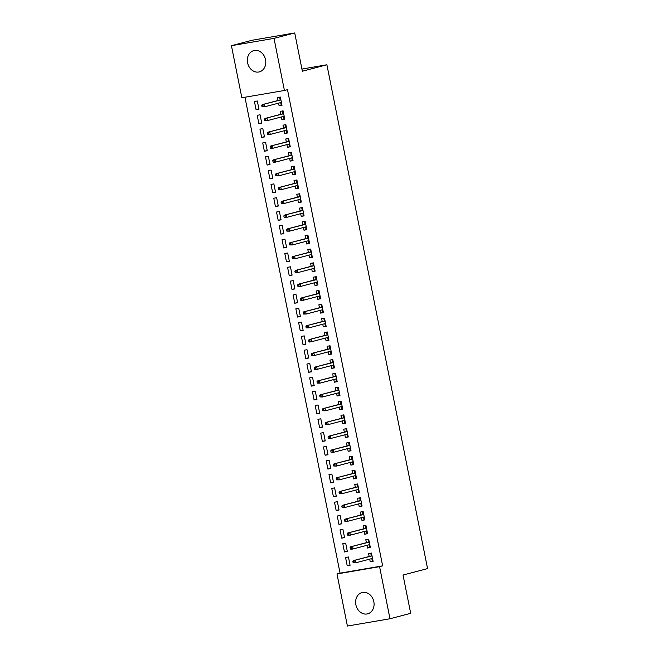 <?xml version="1.0" encoding="UTF-8"?>
<svg xmlns="http://www.w3.org/2000/svg" width="659" height="659" viewBox="0 0 659 659"><rect width="100%" height="100%" fill="white"/><g stroke="black" fill="none" stroke-linecap="round" stroke-linejoin="round"><path stroke-width="0.99" d="M265.536 59.705A10.997 9.094 75.3 0 1 259.358 71.88A10.997 9.094 75.3 0 1 247.586 62.786A10.997 9.094 75.3 0 1 253.764 50.603A10.997 9.094 75.3 0 1 265.536 59.705M373.826 601.651A10.997 9.094 75.3 0 1 367.648 613.834A10.997 9.094 75.3 0 1 355.876 604.731A10.997 9.094 75.3 0 1 362.055 592.556A10.997 9.094 75.3 0 1 373.826 601.651M244.959 97.252L340.052 573.149L336.988 573.956L379.576 566.658L389.98 618.752L347.4 626.05L336.988 573.956M241.837 97.779L231.433 45.685L274.012 38.387L284.424 90.481L241.837 97.779M274.012 38.387L294.713 32.95L252.133 40.248L231.433 45.685M294.713 32.95L302.366 71.23L326.897 64.78L301.937 69.063M326.897 64.78L427.567 568.593L403.036 575.035L410.689 613.315L389.98 618.752M258.855 123.595L261.73 123.101L260.074 114.814L257.199 115.309L258.855 123.595L261.681 122.854M284.704 118.908L281.879 119.65L284.754 119.155L283.098 110.869L280.215 111.363L280.808 114.295M281.879 119.65L281.335 116.964M264.374 151.232L267.257 150.738L265.602 142.451L262.719 142.945L264.374 151.232L267.208 150.491M290.224 146.545L287.398 147.287L290.273 146.792L288.617 138.505L285.742 139L286.327 141.932M287.398 147.287L286.863 144.601M269.902 178.869L272.777 178.375L271.121 170.088L268.246 170.582L269.902 178.869L272.727 178.128M295.751 174.182L292.917 174.923L295.8 174.429L294.136 166.142L291.262 166.628L291.846 169.569M292.917 174.923L292.382 172.238M275.421 206.506L278.296 206.012L276.64 197.725L273.765 198.219L275.421 206.506L278.246 205.765M301.27 201.819L298.445 202.56L301.32 202.066L299.664 193.779L296.789 194.265L297.374 197.206M298.445 202.56L297.901 199.875M280.94 234.143L283.823 233.648L282.167 225.362L279.284 225.856L280.94 234.143L283.774 233.401M306.789 229.456L303.964 230.197L306.839 229.703L305.183 221.408L302.308 221.902L302.893 224.843M303.964 230.197L303.428 227.512M286.467 261.78L289.342 261.285L287.686 252.998L284.812 253.484L286.467 261.78L289.293 261.038M312.317 257.092L309.483 257.834L312.366 257.339L310.71 249.044L307.827 249.539L308.42 252.479M309.483 257.834L308.947 255.148M291.986 289.416L294.87 288.922L293.206 280.627L290.331 281.121L291.986 289.416L294.82 288.675M317.836 284.729L315.01 285.471L317.885 284.976L316.229 276.681L313.354 277.175L313.939 280.116M315.01 285.471L314.475 282.777M297.514 317.053L300.389 316.559L298.733 308.264L295.858 308.758L297.514 317.053L300.339 316.312M323.355 312.358L320.529 313.107L323.404 312.613L321.749 304.318L318.874 304.812L319.458 307.753M320.529 313.107L319.994 310.414M303.033 344.69L305.908 344.196L304.252 335.901L301.377 336.395L303.033 344.69L305.858 343.949M328.882 339.995L326.057 340.744L328.932 340.25L327.276 331.955L324.393 332.449L324.986 335.39M326.057 340.744L325.513 338.051M308.552 372.327L311.435 371.833L309.779 363.537L306.896 364.032L308.552 372.327L311.386 371.577M334.401 367.631L331.576 368.373L334.451 367.887L332.795 359.592L329.92 360.086L330.505 363.027M331.576 368.373L331.04 365.687M314.079 399.964L316.954 399.469L315.299 391.174L312.424 391.668L314.079 399.964L316.905 399.214M339.929 395.268L337.095 396.01L339.978 395.524L338.322 387.228L335.439 387.723L336.024 390.655M337.095 396.01L336.56 393.324M319.599 427.6L322.473 427.106L320.818 418.811L317.943 419.305L319.599 427.6L322.424 426.851M345.448 422.905L342.622 423.646L345.497 423.152L343.841 414.865L340.967 415.359L341.551 418.292M342.622 423.646L342.087 420.961M325.126 455.229L328.001 454.743L326.345 446.448L323.462 446.942L325.126 455.229L327.951 454.488M350.967 450.542L348.141 451.283L351.016 450.789L349.361 442.502L346.486 442.996L347.071 445.929M348.141 451.283L347.606 448.598M330.645 482.866L333.52 482.372L331.864 474.085L328.989 474.579L330.645 482.866L333.47 482.124M356.494 478.179L353.661 478.92L356.544 478.426L354.888 470.139L352.005 470.633L352.598 473.566M353.661 478.92L353.125 476.235M336.164 510.503L339.047 510.008L337.392 501.721L334.508 502.216L336.164 510.503L338.998 509.761M362.013 505.815L359.188 506.557L362.063 506.063L360.407 497.776L357.532 498.27L358.117 501.202M359.188 506.557L358.653 503.871M341.692 538.139L344.566 537.645L342.911 529.358L340.036 529.852L341.692 538.139L344.517 537.398M367.541 533.452L364.707 534.194L367.59 533.699L365.926 525.412L363.051 525.907L363.636 528.839M364.707 534.194L364.172 531.508M347.211 565.776L350.086 565.282L348.43 556.995L345.555 557.489L347.211 565.776L350.036 565.035M373.06 561.089L370.234 561.83L373.109 561.336L371.454 553.049L368.579 553.544L369.164 556.476M370.234 561.83L369.691 559.145M340.052 573.149L382.64 565.85L287.489 89.673L284.424 90.481M370.3 547.267L367.467 548.016L370.35 547.522L368.694 539.227L365.811 539.721L366.404 542.662M367.467 548.016L366.931 545.322M344.451 551.962L347.326 551.468L345.67 543.173L342.795 543.667L344.451 551.962L347.277 551.221M364.773 519.63L361.948 520.379L364.822 519.885L363.167 511.59L360.292 512.084L360.877 515.025M361.948 520.379L361.412 517.686M338.924 524.325L341.807 523.831L340.151 515.536L337.268 516.03L338.924 524.325L341.757 523.584M359.254 492.001L356.428 492.743L359.303 492.248L357.648 483.953L354.773 484.447L355.358 487.388M356.428 492.743L355.885 490.049M333.405 496.688L336.279 496.194L334.624 487.899L331.749 488.393L333.405 496.688L336.23 495.947M353.735 464.364L350.901 465.106L353.784 464.611L352.12 456.316L349.245 456.811L349.83 459.751M350.901 465.106L350.366 462.42M327.885 469.051L330.76 468.557L329.105 460.27L326.23 460.756L327.885 469.051L330.711 468.31M348.207 436.728L345.382 437.469L348.257 436.975L346.601 428.679L343.726 429.174L344.311 432.115M345.382 437.469L344.846 434.783M322.358 441.415L325.241 440.92L323.585 432.634L320.702 433.12L322.358 441.415L325.192 440.673M342.688 409.091L339.863 409.832L342.738 409.338L341.082 401.051L338.199 401.537L338.792 404.478M339.863 409.832L339.319 407.147M316.839 413.778L319.714 413.284L318.058 404.997L315.183 405.491L316.839 413.778L319.664 413.036M337.161 381.454L334.335 382.195L337.21 381.701L335.555 373.414L332.68 373.9L333.265 376.841M334.335 382.195L333.8 379.51M311.32 386.141L314.195 385.647L312.539 377.36L309.656 377.854L311.32 386.141L314.145 385.4M331.642 353.817L328.816 354.558L331.691 354.064L330.035 345.777L327.161 346.272L327.745 349.204M328.816 354.558L328.281 351.873M305.792 358.504L308.676 358.01L307.012 349.723L304.137 350.217L305.792 358.504L308.618 357.763M326.123 326.18L323.289 326.922L326.172 326.427L324.516 318.14L321.633 318.635L322.218 321.567M323.289 326.922L322.753 324.236M300.273 330.867L303.148 330.373L301.493 322.086L298.618 322.581L300.273 330.867L303.099 330.126M320.595 298.543L317.77 299.285L320.645 298.791L318.989 290.504L316.114 290.998L316.699 293.93M317.77 299.285L317.234 296.599M294.746 303.231L297.629 302.736L295.973 294.449L293.09 294.944L294.746 303.231L297.58 302.489M315.076 270.907L312.251 271.648L315.126 271.154L313.47 262.867L310.587 263.361L311.18 266.294M312.251 271.648L311.707 268.963M289.227 275.594L292.102 275.1L290.446 266.813L287.571 267.307L289.227 275.594L292.052 274.852M309.549 243.27L306.723 244.011L309.606 243.517L307.942 235.23L305.068 235.724L305.652 238.657M306.723 244.011L306.188 241.326M283.708 247.957L286.583 247.471L284.927 239.176L282.052 239.67L283.708 247.957L286.533 247.216M304.03 215.633L301.204 216.374L304.079 215.88L302.423 207.593L299.548 208.087L300.133 211.02M301.204 216.374L300.669 213.689M278.18 220.328L281.063 219.834L279.408 211.539L276.525 212.033L278.18 220.328L281.014 219.579M298.511 187.996L295.677 188.738L298.56 188.252L296.904 179.956L294.021 180.451L294.614 183.383M295.677 188.738L295.141 186.052M272.661 192.692L275.536 192.197L273.88 183.902L271.006 184.396L272.661 192.692L275.487 191.942M292.983 160.359L290.158 161.109L293.033 160.615L291.377 152.32L288.502 152.814L289.087 155.755M290.158 161.109L289.622 158.415M267.142 165.055L270.017 164.561L268.361 156.265L265.478 156.76L267.142 165.055L269.968 164.313M287.464 132.723L284.639 133.472L287.513 132.978L285.858 124.683L282.983 125.177L283.568 128.118M284.639 133.472L284.103 130.779M261.615 137.418L264.49 136.924L262.834 128.629L259.959 129.123L261.615 137.418L264.44 136.677M281.945 105.086L279.111 105.835L281.994 105.341L280.339 97.046L277.455 97.54L278.04 100.481M279.111 105.835L278.576 103.142M256.096 109.781L258.971 109.287L257.315 100.992L254.44 101.486L256.096 109.781L258.921 109.04M382.64 565.85L379.576 566.658M372.59 558.733L371.882 558.857L372.228 560.578L372.936 560.455M371.544 553.486L370.844 553.667L371.552 553.552M370.844 553.667L371.19 555.397L371.898 555.273M371.997 555.784L371.19 555.397L371.289 555.916M371.421 555.883L353.29 560.644L372.022 555.916M354.015 561.18L352.862 561.377L353.142 562.761L354.287 562.564L354.015 561.18L355.358 560.29L355.86 562.778L372.524 558.404M354.287 562.564L355.86 562.778L353.142 562.761M353.29 560.644L352.862 561.377M369.831 544.911L369.122 545.034L369.46 546.764L370.169 546.64M368.776 539.672L368.084 539.853L368.793 539.729M368.084 539.853L368.43 541.583L369.139 541.459M369.238 541.97L368.43 541.583L368.529 542.102M368.661 542.069L350.53 546.83L369.262 542.093M351.255 547.365L350.102 547.563L350.374 548.947L351.527 548.749L351.255 547.365L352.598 546.476L353.092 548.955L369.765 544.581M351.527 548.749L353.092 548.955L351.025 549.318L350.374 548.947M350.53 546.83L350.102 547.563M367.063 531.096L366.355 531.22L366.701 532.942L367.409 532.826M366.017 525.849L365.325 526.039L366.033 525.915M365.325 526.039L365.671 527.76L366.379 527.637M366.478 528.147L365.671 527.76L365.77 528.279M365.902 528.246L347.763 533.007L366.503 528.279M348.487 533.551L347.342 533.741L347.614 535.124L348.768 534.927L348.487 533.551L349.838 532.653L350.333 535.141L366.997 530.767M348.768 534.927L350.333 535.141L347.614 535.124M347.763 533.007L347.342 533.741M364.303 517.274L363.595 517.397L363.941 519.127L364.649 519.004M363.257 512.035L362.557 512.216L363.266 512.092M362.557 512.216L362.903 513.946L363.611 513.822M363.719 514.333L362.903 513.946L363.01 514.465M363.134 514.432L345.003 519.193L363.743 514.457M345.728 519.729L344.575 519.926L344.855 521.31L346.008 521.112L345.728 519.729L347.079 518.839L347.573 521.327L364.238 516.944M346.008 521.112L347.573 521.327L344.855 521.31M345.003 519.193L344.575 519.926M361.544 503.46L360.835 503.583L361.181 505.305L361.89 505.189M360.498 498.212L359.798 498.402L360.506 498.278M359.798 498.402L360.143 500.123L360.852 500.008M360.951 500.511L360.143 500.123L360.251 500.642M360.374 500.609L342.243 505.371L360.984 500.642M342.968 505.914L341.815 506.112L342.095 507.488L343.248 507.29L342.968 505.914L344.311 505.016L344.814 507.504L361.478 503.13M343.248 507.29L344.814 507.504L342.095 507.488M342.243 505.371L341.815 506.112M358.784 489.637L358.076 489.761L358.422 491.49L359.13 491.367M357.738 484.398L357.038 484.579L357.746 484.456M357.038 484.579L357.384 486.309L358.092 486.185M358.191 486.696L357.384 486.309L357.491 486.828M357.615 486.795L339.484 491.556L358.216 486.82M340.209 492.092L339.055 492.289L339.336 493.673L340.481 493.476L340.209 492.092L341.551 491.202L342.054 493.69L358.718 489.308M340.481 493.476L342.054 493.69L339.336 493.673M339.484 491.556L339.055 492.289M356.025 475.823L355.316 475.946L355.654 477.668L356.362 477.553M354.97 470.575L354.278 470.765L354.987 470.641M354.278 470.765L354.624 472.487L355.333 472.371M355.432 472.874L354.624 472.487L354.723 473.005M354.855 472.973L336.724 477.734L355.456 473.005M337.449 478.277L336.296 478.475L336.568 479.851L337.721 479.653L337.449 478.277L338.792 477.38L339.286 479.867L355.959 475.493M337.721 479.653L339.286 479.867L336.568 479.851M336.724 477.734L336.296 478.475M353.257 462L352.549 462.124L352.894 463.854L353.603 463.73M352.211 456.761L351.519 456.942L352.227 456.819M351.519 456.942L351.865 458.672L352.573 458.549M352.672 459.059L351.865 458.672L351.964 459.191M352.095 459.158L333.956 463.92L352.697 459.183M334.681 464.455L333.536 464.653L333.808 466.037L334.961 465.839L334.681 464.455L336.032 463.565L336.527 466.053L353.191 461.671M334.961 465.839L336.527 466.053L333.808 466.037M333.956 463.92L333.536 464.653M350.497 448.186L349.789 448.309L350.135 450.031L350.843 449.916M349.451 442.947L348.751 443.128L349.459 443.005M348.751 443.128L349.097 444.85L349.805 444.734M349.913 445.237L349.097 444.85L349.204 445.369M349.328 445.336L331.197 450.097L349.937 445.369M331.922 450.641L330.769 450.838L331.049 452.214L332.202 452.016L331.922 450.641L333.273 449.743L333.767 452.231L350.431 447.856M332.202 452.016L333.767 452.231L331.049 452.214M331.197 450.097L330.769 450.838M347.738 434.372L347.029 434.487L347.375 436.217L348.084 436.093M346.692 429.124L345.991 429.306L346.7 429.19M345.991 429.306L346.337 431.035L347.046 430.912M347.153 431.423L346.337 431.035L346.445 431.554M346.568 431.521L328.437 436.283L347.178 431.546M329.162 436.818L328.009 437.016L328.289 438.4L329.442 438.202L329.162 436.818L330.513 435.929L331.007 438.416L347.672 434.034M329.442 438.202L331.007 438.416L328.289 438.4M328.437 436.283L328.009 437.016M344.978 420.549L344.27 420.673L344.616 422.403L345.324 422.279M343.932 415.31L343.232 415.491L343.94 415.368M343.232 415.491L343.578 417.213L344.286 417.098M344.385 417.6L343.578 417.213L343.685 417.732M343.809 417.699L325.678 422.46L344.41 417.732M326.403 423.004L325.249 423.202L325.53 424.585L326.675 424.388L326.403 423.004L327.745 422.106L328.248 424.594L344.912 420.22M326.675 424.388L328.248 424.594L325.53 424.585M325.678 422.46L325.249 423.202M342.219 406.735L341.51 406.85L341.856 408.58L342.565 408.456M341.164 401.488L340.472 401.669L341.181 401.553M340.472 401.669L340.818 403.399L341.527 403.275M341.626 403.786L340.818 403.399L340.917 403.918M341.049 403.885L322.918 408.646L341.65 403.918M323.643 409.181L322.49 409.379L322.762 410.763L323.915 410.565L323.643 409.181L324.986 408.292L325.48 410.779L342.153 406.397M323.915 410.565L325.48 410.779L322.762 410.763M322.918 408.646L322.49 409.379M339.451 392.912L338.742 393.036L339.088 394.766L339.797 394.642M338.405 387.673L337.713 387.854L338.421 387.731M337.713 387.854L338.059 389.584L338.767 389.461M338.866 389.963L338.059 389.584L338.158 390.095M338.289 390.062L320.15 394.832L338.891 390.095M320.875 395.367L319.73 395.565L320.002 396.949L321.155 396.751L320.875 395.367L322.226 394.469L322.721 396.957L339.385 392.583M321.155 396.751L322.721 396.957L320.002 396.949M320.15 394.832L319.73 395.565M336.691 379.098L335.983 379.213L336.329 380.943L337.037 380.82M335.645 373.851L334.953 374.032L335.662 373.917M334.953 374.032L335.291 375.762L335.999 375.638M336.106 376.149L335.291 375.762L335.398 376.281M335.522 376.248L317.391 381.009L336.131 376.281M318.116 381.545L316.971 381.742L317.243 383.126L318.396 382.928L318.116 381.545L319.467 380.655L319.961 383.143L336.625 378.768M318.396 382.928L319.961 383.143L317.243 383.126M317.391 381.009L316.971 381.742M333.932 365.275L333.223 365.399L333.569 367.129L334.278 367.005M332.886 360.036L332.185 360.218L332.894 360.094M332.185 360.218L332.531 361.948L333.24 361.824M333.347 362.326L332.531 361.948L332.638 362.466M332.762 362.425L314.631 367.195L333.372 362.458M315.356 367.73L314.203 367.928L314.483 369.312L315.636 369.114L315.356 367.73L316.707 366.832L317.201 369.32L333.866 364.946M315.636 369.114L317.201 369.32L315.126 369.683L314.483 369.312M314.631 367.195L314.203 367.928M331.172 351.461L330.464 351.585L330.81 353.306L331.518 353.183M330.126 346.214L329.426 346.395L330.134 346.28M329.426 346.395L329.772 348.125L330.48 348.001M330.579 348.512L329.772 348.125L329.879 348.644M330.002 348.611L311.872 353.372L330.612 348.644M312.597 353.908L311.443 354.105L311.723 355.489L312.868 355.292L312.597 353.908L313.939 353.018L314.442 355.506L331.106 351.132M312.868 355.292L314.442 355.506L311.723 355.489M311.872 353.372L311.443 354.105M328.413 337.639L327.704 337.762L328.05 339.492L328.759 339.369M327.358 332.4L326.666 332.581L327.375 332.457M326.666 332.581L327.012 334.311L327.721 334.187M327.82 334.698L327.012 334.311L327.111 334.83M327.243 334.797L309.112 339.558L327.844 334.821M309.837 340.093L308.684 340.291L308.956 341.675L310.109 341.477L309.837 340.093L311.18 339.204L311.682 341.683L328.347 337.309M310.109 341.477L311.682 341.683L309.606 342.046L308.956 341.675M309.112 339.558L308.684 340.291M325.645 323.824L324.936 323.948L325.282 325.67L325.991 325.554M324.599 318.577L323.907 318.767L324.615 318.643M323.907 318.767L324.253 320.488L324.961 320.365M325.06 320.875L324.253 320.488L324.352 321.007M324.483 320.974L306.344 325.735L325.085 321.007M307.078 326.279L305.924 326.469L306.196 327.853L307.349 327.655L307.078 326.279L308.42 325.381L308.914 327.869L325.579 323.495M307.349 327.655L308.914 327.869L306.196 327.853M306.344 325.735L305.924 326.469M322.885 310.002L322.177 310.125L322.523 311.855L323.231 311.732M321.839 304.763L321.147 304.944L321.856 304.82M321.147 304.944L321.485 306.674L322.193 306.55M322.3 307.061L321.485 306.674L321.592 307.193M321.724 307.16L303.585 311.921L322.325 307.185M304.31 312.457L303.165 312.654L303.437 314.038L304.59 313.841L304.31 312.457L305.661 311.567L306.155 314.055L322.819 309.672M304.59 313.841L306.155 314.055L303.437 314.038M303.585 311.921L303.165 312.654M320.126 296.188L319.417 296.311L319.763 298.033L320.472 297.917M319.08 290.94L318.379 291.13L319.088 291.006M318.379 291.13L318.725 292.851L319.434 292.736M319.541 293.239L318.725 292.851L318.832 293.37M318.956 293.337L300.825 298.099L319.566 293.37M301.55 298.642L300.397 298.84L300.677 300.216L301.83 300.018L301.55 298.642L302.901 297.744L303.395 300.232L320.06 295.858M301.83 300.018L303.395 300.232L300.677 300.216M300.825 298.099L300.397 298.84M317.366 282.365L316.658 282.489L317.004 284.218L317.712 284.095M316.32 277.126L315.62 277.307L316.328 277.184M315.62 277.307L315.966 279.037L316.674 278.914M316.773 279.424L315.966 279.037L316.073 279.556M316.196 279.523L298.066 284.284L316.806 279.548M298.791 284.82L297.637 285.017L297.917 286.401L299.062 286.204L298.791 284.82L300.133 283.93L300.636 286.418L317.3 282.036M299.062 286.204L300.636 286.418L297.917 286.401M298.066 284.284L297.637 285.017M314.607 268.551L313.898 268.674L314.244 270.396L314.953 270.281M313.56 263.303L312.86 263.493L313.569 263.369M312.86 263.493L313.206 265.215L313.915 265.099M314.013 265.602L313.206 265.215L313.305 265.734M313.437 265.701L295.306 270.462L314.038 265.734M296.031 271.006L294.878 271.203L295.158 272.579L296.303 272.381L296.031 271.006L297.374 270.108L297.876 272.595L314.541 268.221M296.303 272.381L297.876 272.595L295.158 272.579M295.306 270.462L294.878 271.203M311.847 254.736L311.139 254.852L311.476 256.582L312.185 256.458M310.793 249.489L310.101 249.67L310.809 249.547M310.101 249.67L310.447 251.4L311.155 251.277M311.254 251.787L310.447 251.4L310.546 251.919M310.677 251.886L292.547 256.648L311.279 251.911M293.271 257.183L292.118 257.381L292.39 258.765L293.543 258.567L293.271 257.183L294.614 256.293L295.108 258.781L311.773 254.399M293.543 258.567L295.108 258.781L292.39 258.765M292.547 256.648L292.118 257.381M309.079 240.914L308.371 241.037L308.717 242.759L309.425 242.644M308.033 235.675L307.341 235.856L308.05 235.733M307.341 235.856L307.687 237.578L308.396 237.462M308.494 237.965L307.687 237.578L307.786 238.097M307.918 238.064L289.779 242.825L308.519 238.097M290.504 243.369L289.359 243.566L289.631 244.942L290.784 244.744L290.504 243.369L291.855 242.471L292.349 244.959L309.013 240.584M290.784 244.744L292.349 244.959L289.631 244.942M289.779 242.825L289.359 243.566M306.32 227.1L305.611 227.215L305.957 228.945L306.666 228.821M305.274 221.852L304.573 222.034L305.282 221.918M304.573 222.034L304.919 223.763L305.628 223.64M305.735 224.151L304.919 223.763L305.026 224.282M305.15 224.249L287.019 229.011L305.76 224.274M287.744 229.546L286.591 229.744L286.871 231.128L288.024 230.93L287.744 229.546L289.095 228.657L289.589 231.144L306.254 226.762M288.024 230.93L289.589 231.144L286.871 231.128M287.019 229.011L286.591 229.744M303.56 213.277L302.852 213.401L303.198 215.131L303.906 215.007M302.514 208.038L301.814 208.219L302.522 208.096M301.814 208.219L302.16 209.941L302.868 209.826M302.967 210.328L302.16 209.941L302.267 210.46M302.39 210.427L284.26 215.188L303 210.46M284.985 215.732L283.831 215.93L284.111 217.313L285.256 217.116L284.985 215.732L286.327 214.834L286.83 217.322L303.494 212.948M285.256 217.116L286.83 217.322L284.111 217.313M284.26 215.188L283.831 215.93M300.801 199.463L300.092 199.578L300.438 201.308L301.147 201.184M299.754 194.216L299.054 194.397L299.763 194.281M299.054 194.397L299.4 196.127L300.109 196.003M300.207 196.514L299.4 196.127L299.507 196.646M299.631 196.613L281.5 201.374L300.232 196.646M282.225 201.909L281.072 202.107L281.352 203.491L282.497 203.293L282.225 201.909L283.568 201.02L284.07 203.507L300.735 199.133M282.497 203.293L284.07 203.507L281.352 203.491M281.5 201.374L281.072 202.107M298.041 185.64L297.333 185.764L297.67 187.494L298.379 187.37M296.987 180.401L296.295 180.582L297.003 180.459M296.295 180.582L296.641 182.312L297.349 182.189M297.448 182.691L296.641 182.312L296.739 182.831M296.871 182.79L278.741 187.56L297.473 182.823M279.465 188.095L278.312 188.293L278.584 189.677L279.737 189.479L279.465 188.095L280.808 187.197L281.302 189.685L297.975 185.311M279.737 189.479L281.302 189.685L278.584 189.677M278.741 187.56L278.312 188.293M295.273 171.826L294.565 171.941L294.911 173.671L295.619 173.548M294.227 166.579L293.535 166.76L294.243 166.645M293.535 166.76L293.881 168.49L294.589 168.366M294.688 168.877L293.881 168.49L293.98 169.009M294.112 168.976L275.973 173.737L294.713 169.009M276.698 174.273L275.553 174.47L275.824 175.854L276.978 175.656L276.698 174.273L278.049 173.383L278.543 175.871L295.207 171.497M276.978 175.656L278.543 175.871L275.824 175.854M275.973 173.737L275.553 174.47M292.514 158.003L291.805 158.127L292.151 159.857L292.86 159.733M291.467 152.764L290.767 152.946L291.476 152.822M290.767 152.946L291.113 154.676L291.822 154.552M291.929 155.054L291.113 154.676L291.22 155.195M291.344 155.162L273.213 159.923L291.953 155.186M273.938 160.458L272.785 160.656L273.065 162.04L274.218 161.842L273.938 160.458L275.289 159.56L275.783 162.048L292.448 157.674M274.218 161.842L275.783 162.048L273.716 162.411L273.065 162.04M273.213 159.923L272.785 160.656M289.754 144.189L289.046 144.313L289.392 146.034L290.1 145.911M288.708 138.942L288.008 139.123L288.716 139.008M288.008 139.123L288.354 140.853L289.062 140.729M289.169 141.24L288.354 140.853L288.461 141.372M288.584 141.339L270.454 146.1L289.194 141.372M271.178 146.636L270.025 146.833L270.305 148.217L271.459 148.02L271.178 146.636L272.529 145.746L273.024 148.234L289.688 143.86M271.459 148.02L273.024 148.234L270.305 148.217M270.454 146.1L270.025 146.833M286.994 130.367L286.286 130.49L286.632 132.22L287.34 132.097M285.948 125.128L285.248 125.309L285.957 125.185M285.248 125.309L285.594 127.039L286.303 126.915M286.401 127.426L285.594 127.039L285.701 127.558M285.825 127.525L267.694 132.286L286.426 127.549M268.419 132.821L267.266 133.019L267.546 134.403L268.691 134.205L268.419 132.821L269.762 131.932L270.264 134.411L286.929 130.037M268.691 134.205L270.264 134.411L268.188 134.774L267.546 134.403M267.694 132.286L267.266 133.019M284.235 116.552L283.527 116.676L283.872 118.398L284.581 118.282M283.181 111.305L282.489 111.495L283.197 111.371M282.489 111.495L282.835 113.216L283.543 113.093M283.642 113.603L282.835 113.216L282.933 113.735M283.065 113.702L264.934 118.463L283.667 113.735M265.659 119.007L264.506 119.205L264.778 120.581L265.931 120.383L265.659 119.007L267.002 118.109L267.496 120.597L284.169 116.223M265.931 120.383L267.496 120.597L264.778 120.581M264.934 118.463L264.506 119.205M281.467 102.73L280.759 102.853L281.105 104.583L281.813 104.46M280.421 97.491L279.729 97.672L280.437 97.548M279.729 97.672L280.075 99.402L280.783 99.278M280.882 99.789L280.075 99.402L280.174 99.921M280.306 99.888L262.167 104.649L280.907 99.913M262.892 105.185L261.747 105.382L262.018 106.766L263.172 106.569L262.892 105.185L264.243 104.295L264.737 106.783L281.401 102.4M263.172 106.569L264.737 106.783L262.018 106.766M262.167 104.649L261.747 105.382"/></g></svg>
